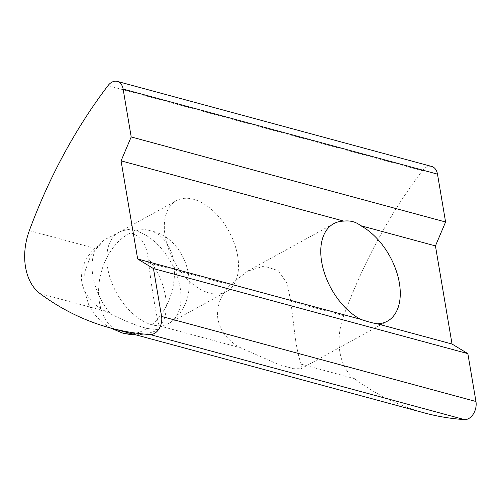 <?xml version="1.0" encoding="UTF-8"?>
<svg xmlns="http://www.w3.org/2000/svg" width="501" height="501" viewBox="0 0 501 501"><rect width="100%" height="100%" fill="white"/><g stroke="black" fill="none" stroke-linecap="round" stroke-linejoin="round"><path stroke-width="0.38" stroke-dasharray="2.5 1.88" d="M98.716 244.895L94.927 248.358C84.801 257.896 80.41 269.219 81.751 282.326C84.788 295.177 92.729 304.827 105.573 311.29L110.364 313.751A51.935 31.237 -118.9 0 1 92.91 276.176A51.935 31.237 -118.9 0 1 98.716 244.895L104.571 239.647L117.823 233.034L130.736 232.884C141.107 236.272 146.843 244.713 147.952 258.215A51.935 31.237 -118.9 0 1 159.6 327.072L159.337 325.838C157.22 321.316 151.446 287.223 148.697 262.906L147.952 258.215M110.364 313.751C123.672 320.546 135.852 325.437 146.899 328.437L159.155 329.846L159.6 327.072M295.527 340.16L290.787 301.345L287.242 283.76L278.45 270.722L264.127 266.125L247.444 271.216L230.222 284.963C220.578 294.845 216.457 306.243 217.854 319.15C220.772 331.837 228.443 341.419 240.868 347.894L278.631 364.515L293.655 368.723L301.145 368.698L301.433 364.277C299.648 360.689 297.675 352.654 295.527 340.16M431.68 166.451A13.251 9.156 -74.9 0 0 426.201 167.271A13.251 9.156 -74.9 0 0 422.362 170.691A423.978 292.916 -74.9 0 0 343.724 315.668A53 36.617 -74.9 0 0 354.37 378.599A423.978 292.916 -74.9 0 0 424.635 412.974M180.166 287.655A51.935 31.237 61.1 0 0 135.984 230.942A51.935 31.237 61.1 0 0 123.334 230.592A51.935 31.237 61.1 0 0 118.856 232.358A51.935 31.237 61.1 0 0 107.671 268.048A51.935 31.237 61.1 0 0 151.853 324.761A51.935 31.237 61.1 0 0 168.981 323.339A51.935 31.237 61.1 0 0 172.864 320.502A51.935 31.237 61.1 0 0 180.166 287.655M237.681 255.973A51.935 31.237 -118.9 0 1 226.496 291.657A51.935 31.237 -118.9 0 1 190.223 281.925A51.935 31.237 -118.9 0 1 165.186 236.359A51.935 31.237 -118.9 0 1 176.371 200.676A51.935 31.237 -118.9 0 1 212.643 210.407A51.935 31.237 -118.9 0 1 237.681 255.973M132.082 333.829A53 36.617 105.1 0 0 144.632 329.783A53 36.617 -74.9 0 0 146.899 328.437M122.695 333.077A53 36.617 105.1 0 1 98.697 287.593A53 36.617 105.1 0 1 128.444 234.048A53 36.617 -74.9 0 1 130.736 232.884M107.991 85.64L422.362 170.691M159.337 325.838L240.868 347.894M301.433 364.277L354.37 378.599M39.992 293.548L105.573 311.29M148.697 262.906L230.222 284.963M29.346 230.617L94.927 248.358M290.787 301.345L343.724 315.668M151.853 324.761A53 36.617 -74.9 0 0 174.486 271.097A53 36.617 -74.9 0 0 150.375 230.761A53 36.617 -74.9 0 0 135.984 230.942M136.084 334.912L146.43 333.985L159.155 329.846M333.672 223.709L247.444 271.216M110.214 327.911L105.874 325.143L96.017 316.075L88.727 304.783L84.074 289.396L84.243 273.314L91.188 254.495L104.571 239.647M387.379 321.191L301.145 368.698M123.334 230.592L125.976 229.984C133.429 228.318 141.564 228.575 150.375 230.761C188.201 237.981 203.65 295.227 172.864 320.502M168.981 323.339L226.496 291.657M118.856 232.358L176.371 200.676"/><path stroke-width="0.75" d="M343.805 221.11C350.387 220.359 355.998 221.874 360.651 225.669A55.649 33.473 -118.9 0 1 399.36 282.959A55.649 33.473 -118.9 0 1 387.379 321.191A55.649 33.473 -118.9 0 1 377.247 323.796C373.132 323.189 367.521 321.667 360.401 319.237A55.649 33.473 -118.9 0 1 321.692 261.948A55.649 33.473 -118.9 0 1 333.672 223.709A55.649 33.473 -118.9 0 1 343.805 221.11L121.067 160.852L137.662 258.979L153.475 268.58L161.572 316.444A13.251 9.156 -74.9 0 1 150.087 334.549A423.978 292.916 105.1 0 1 110.258 327.923A423.978 292.916 105.1 0 1 39.992 293.548A53 36.617 105.1 0 1 29.346 230.617A423.978 292.916 -74.9 0 1 107.991 85.64A13.251 9.156 105.1 0 1 111.823 82.22A13.251 9.156 105.1 0 1 117.309 81.4A13.251 9.156 105.1 0 1 123.121 89.078L131.212 136.948L121.067 160.852M110.258 327.923L424.635 412.974A423.978 292.916 -74.9 0 0 464.465 419.6A13.251 9.156 -74.9 0 0 475.95 401.495L467.853 353.631L452.04 344.03L435.444 245.903L445.589 221.999L437.492 174.135A13.251 9.156 -74.9 0 0 431.68 166.451L117.309 81.4M137.662 258.979L360.401 319.237M467.853 353.631L153.475 268.58M131.212 136.948L445.589 221.999M435.444 245.903L360.651 225.669M377.247 323.796L452.04 344.03M132.082 333.829A53 36.617 105.1 0 1 122.695 333.077L130.247 334.536L136.084 334.912M464.465 419.6L150.087 334.549M475.95 401.495L161.572 316.444M437.492 174.135L123.121 89.078M122.695 333.077L110.214 327.911"/></g></svg>
